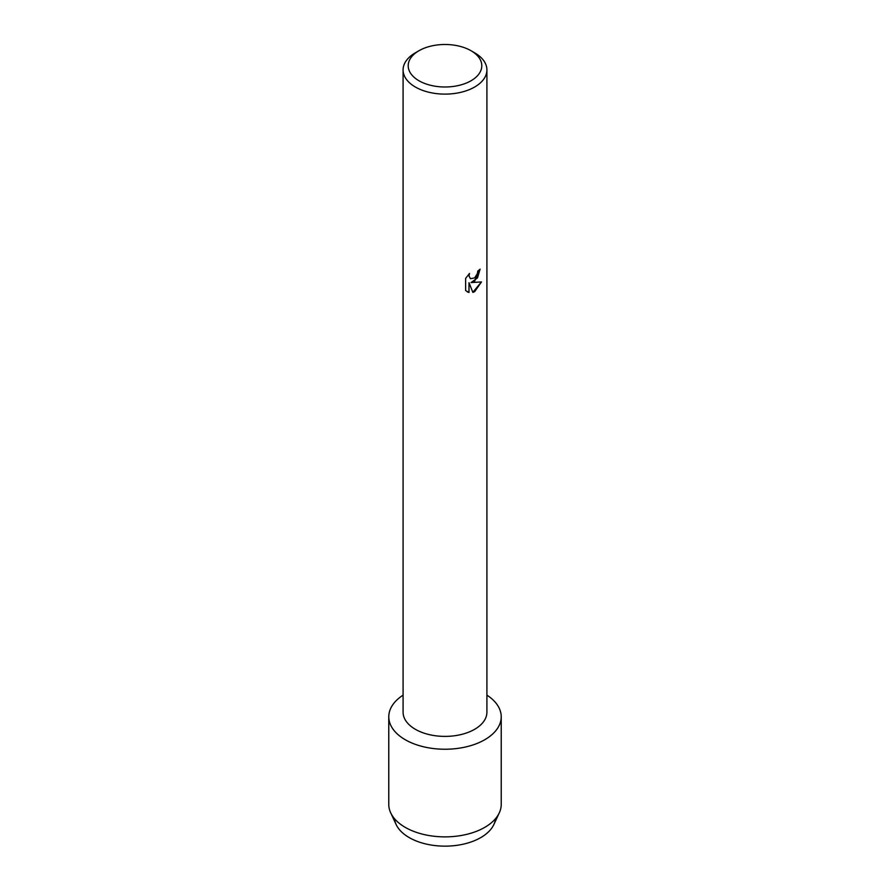 <?xml version="1.0" encoding="UTF-8"?>
<svg xmlns="http://www.w3.org/2000/svg" width="890" height="890" viewBox="0 0 890 890"><rect width="100%" height="100%" fill="white"/><g stroke="black" fill="none" stroke-linecap="round" stroke-linejoin="round"><path stroke-width="1.33" d="M495.507 818.667A50.596 29.214 180 0 1 480.778 837.59A50.596 29.214 180 0 1 427.033 844.243A50.596 29.214 180 0 1 394.493 818.667M471.021 50.719L474.637 52.81A41.908 24.197 180 0 1 486.908 69.921L486.908 712.2A41.908 24.197 180 0 1 474.637 729.31A41.908 24.197 180 0 1 428.958 734.55A41.908 24.197 180 0 1 403.092 712.2L403.092 69.921A41.908 24.197 180 0 1 415.363 52.81L418.979 50.719A36.801 21.249 180 0 1 471.021 50.719A36.801 21.249 180 0 1 471.021 80.767A36.801 21.249 180 0 1 418.979 80.767A36.801 21.249 180 0 1 418.979 50.719L415.363 52.81M484.761 739.735A56.226 32.463 180 0 1 406.374 740.358A56.226 32.463 180 0 1 403.092 695.146A56.226 32.463 180 0 0 388.774 716.773A56.226 32.463 180 0 0 423.484 746.766A56.226 32.463 180 0 0 484.761 739.735A56.226 32.463 180 0 0 486.908 695.146A56.226 32.463 180 0 1 501.226 716.773A56.226 32.463 180 0 1 484.761 739.735M474.637 281.184L471.044 282.553L481.479 281.952L474.637 291.664L472.868 292.409L469.008 282.675L469.008 292.521L465.637 290.541L465.626 278.392L469.52 273.43L468.986 275.844L470.432 278.715L474.637 277.914L477.374 273.575L477.785 271.05A41.908 24.197 0 0 0 480.133 269.169L474.637 281.184M486.908 69.921A41.908 24.197 180 0 1 474.637 87.031A41.908 24.197 180 0 1 428.958 92.271A41.908 24.197 180 0 1 403.092 69.921M480.055 269.236L477.496 277.903L471.044 282.553M470.398 278.692L468.919 275.8L469.364 273.586M467.183 291.786L468.93 292.476L469.008 282.675M472.846 292.354L481.379 281.974M501.226 716.773L501.226 804.415A56.226 32.463 180 0 1 499.301 812.826L493.872 824.507A50.596 29.214 180 0 1 480.778 837.59A50.596 29.214 180 0 1 396.128 824.507L390.699 812.826A56.226 32.463 180 0 1 388.774 804.415L388.774 716.773M499.301 812.826A56.226 32.463 180 0 1 484.761 827.366A56.226 32.463 180 0 1 390.699 812.826"/></g></svg>

